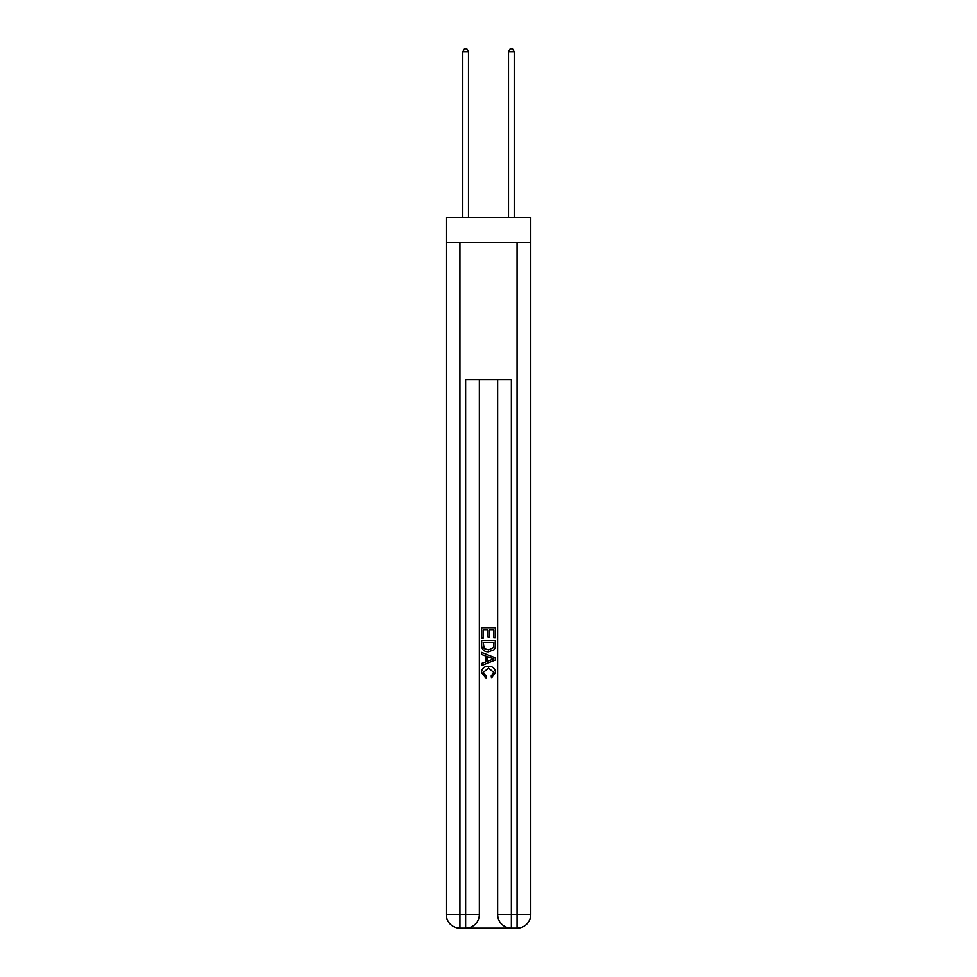 <?xml version="1.0" encoding="UTF-8"?>
<svg xmlns="http://www.w3.org/2000/svg" width="977" height="977" viewBox="0 0 977 977"><rect width="100%" height="100%" fill="white"/><g stroke="black" fill="none" stroke-linecap="round" stroke-linejoin="round"><path stroke-width="1.47" d="M530.78 242.443L530.78 217.309L446.22 217.309L446.22 242.443L530.78 242.443L530.78 914.435L517.065 914.435L517.065 242.443M466.676 928.15L510.324 928.15M511.362 928.15L511.362 914.435L497.647 914.435A13.715 13.715 0 0 0 511.362 928.15L517.065 928.15L517.065 914.435L511.362 914.435L511.362 379.589L465.638 379.589L465.638 914.435L446.22 914.435L446.22 242.443M479.353 379.589L479.353 914.435A13.715 13.715 0 0 1 465.638 928.15L459.935 928.15A13.715 13.715 0 0 1 446.22 914.435M497.647 914.435L497.647 379.589M517.065 928.15A13.715 13.715 0 0 0 530.78 914.435M481.649 637.957L481.649 627.93L495.351 627.93L495.351 637.602L493.776 637.602L493.776 629.872L489.55 629.872L489.55 637.077L487.975 637.077L487.975 629.872L483.224 629.872L483.224 637.957L481.649 637.957M481.649 645.504L481.649 640.594L495.351 640.594L495.156 647.702L494.179 649.705L488.573 651.842C484.189 651.867 481.881 649.754 481.649 645.504M483.224 642.524L484.201 648.594L488.61 649.913L493.495 647.58L493.776 642.524L483.224 642.524M481.649 654.48L481.649 652.428L495.351 657.875L495.351 660.061L481.649 665.508L481.649 663.456L485.862 661.893L485.862 656.043L481.649 654.48M491.248 658.034L487.45 656.629L487.45 661.307L493.776 658.962L491.248 658.034M483.053 672.445L486.485 676.292L486.033 678.221L481.466 672.616C481.832 668.415 484.213 666.29 488.598 666.265C492.811 666.351 495.131 668.463 495.534 672.579L491.541 677.867L491.138 675.937L493.947 672.494L488.61 668.195L483.053 672.445M468.496 217.309L468.496 51.818L462.78 51.818L462.78 217.309M462.78 51.818L464.502 48.85L466.786 48.85L468.496 51.818M514.22 217.309L514.22 51.818L508.504 51.818L508.504 217.309M508.504 51.818L510.214 48.85L512.498 48.85L514.22 51.818M459.935 242.443L459.935 928.15M479.353 914.435L465.638 914.435L465.638 928.15"/></g></svg>

